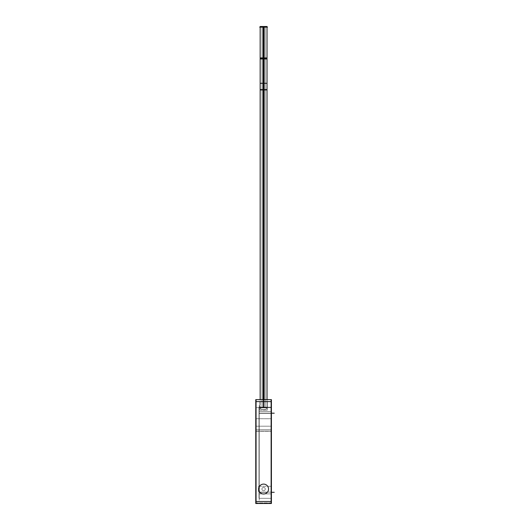 <?xml version="1.0" encoding="UTF-8"?>
<svg xmlns="http://www.w3.org/2000/svg" width="530" height="530" viewBox="0 0 530 530"><rect width="100%" height="100%" fill="white"/><g stroke="black" fill="none" stroke-linecap="round" stroke-linejoin="round"><path stroke-width="0.4" stroke-dasharray="2.65 1.99" d="M256.063 431.109L256.063 501.499L256.063 401.621L256.063 501.499L256.063 431.109L256.063 501.499L271.121 501.499L271.121 401.621L271.121 501.499L271.121 401.621L271.121 501.499L256.063 501.499L271.121 501.499L256.063 501.499L256.063 401.621L271.121 401.621L256.063 401.621L256.063 501.499L256.063 431.109L271.121 431.109L256.063 431.109L256.063 426.2L271.121 426.2L256.063 426.2L271.121 426.2L256.063 426.2L256.063 431.109L271.121 431.109L256.063 431.109M256.063 407.65L256.063 418.746L256.063 407.65L256.063 418.746L256.063 407.65L256.063 418.746L256.063 407.65L256.063 418.746L256.063 407.65L271.121 407.65L271.121 418.746L271.121 407.65L271.121 418.746L271.121 407.65L256.063 407.65L271.121 407.65L271.121 418.746L256.063 418.746L271.121 418.746L271.121 407.65L271.121 418.746L271.121 407.65L256.063 407.65M261.926 489.058A1.663 1.663 0 0 0 263.589 490.72A1.663 1.663 0 0 0 265.252 489.058A1.663 1.663 0 0 0 263.589 487.395A1.663 1.663 0 0 0 261.926 489.058A1.663 1.663 0 0 0 263.589 490.72A1.663 1.663 0 0 0 265.252 489.058A1.663 1.663 0 0 0 263.589 487.395A1.663 1.663 0 0 0 261.926 489.058A1.663 1.663 0 0 0 263.589 490.72A1.663 1.663 0 0 0 265.252 489.058A1.663 1.663 0 0 0 263.589 487.395A1.663 1.663 0 0 0 261.926 489.058A1.663 1.663 0 0 0 263.589 490.72A1.663 1.663 0 0 0 265.252 489.058A1.663 1.663 0 0 0 263.589 487.395A1.663 1.663 0 0 0 261.926 489.058A1.663 1.663 0 0 0 263.589 490.72A1.663 1.663 0 0 0 265.252 489.058A1.663 1.663 0 0 0 263.589 487.395A1.663 1.663 0 0 0 261.926 489.058A1.663 1.663 0 0 0 263.589 490.72A1.663 1.663 0 0 0 265.252 489.058A1.663 1.663 0 0 0 263.589 487.395A1.663 1.663 0 0 0 261.926 489.058A1.663 1.663 0 0 0 263.589 490.72A1.663 1.663 0 0 0 265.252 489.058A1.663 1.663 0 0 0 263.589 487.395A1.663 1.663 0 0 0 261.926 489.058A1.663 1.663 0 0 0 263.589 490.72A1.663 1.663 0 0 0 265.252 489.058A1.663 1.663 0 0 0 263.589 487.395A1.663 1.663 0 0 0 261.926 489.058M258.633 489.058A4.955 4.955 0 0 0 263.589 494.013A4.955 4.955 0 0 0 268.544 489.058A4.955 4.955 0 0 0 263.589 484.102A4.955 4.955 0 0 0 258.633 489.058A4.955 4.955 0 0 0 263.589 494.013A4.955 4.955 0 0 0 268.544 489.058A4.955 4.955 0 0 0 263.589 484.102A4.955 4.955 0 0 0 259.852 492.31C262.337 494.55 264.834 494.55 267.332 492.31A4.955 4.955 0 0 0 264.801 484.254A4.955 4.955 0 0 0 259.23 491.409L259.23 486.706A4.955 4.955 0 0 0 263.589 494.013A4.955 4.955 0 0 0 264.801 484.254A4.955 4.955 0 0 0 259.23 486.706L259.23 407.173L259.23 486.706A4.955 4.955 0 0 0 263.589 494.013A4.955 4.955 0 0 0 268.544 489.058A4.955 4.955 0 0 0 263.589 484.102A4.955 4.955 0 0 0 259.23 491.409L259.23 486.706A4.955 4.955 0 0 0 259.852 492.31C262.337 494.55 264.834 494.55 267.332 492.31A4.955 4.955 0 0 0 263.589 484.102A4.955 4.955 0 0 0 258.633 489.058M267.279 401.621L259.905 401.621L267.279 401.621L259.905 401.621L267.279 401.621L267.279 407.345L259.23 407.173L259.23 492.31L259.23 407.173L267.279 407.345C266.855 410.492 260.25 410.412 259.905 407.345C260.323 410.492 266.928 410.412 267.279 407.345L259.905 407.345C260.323 410.492 266.928 410.412 267.279 407.345C266.855 410.492 260.25 410.412 259.905 407.345L267.279 407.345L267.279 401.621L259.905 401.621L259.905 407.345L259.905 401.621L267.279 401.621L259.905 401.621L267.279 401.621L267.279 407.345L267.279 401.621M271.121 498.333L271.121 407.173L271.121 498.333L259.23 498.333L259.23 491.409A4.955 4.955 0 0 0 259.852 492.31L259.23 492.31L259.23 498.333L271.121 498.333L259.23 498.333L271.121 498.333L271.121 407.173L271.121 413.195L271.121 407.173L266.835 407.173L271.121 407.173L271.121 498.333L259.23 498.333L271.121 498.333M267.332 492.31C264.834 494.55 262.337 494.55 259.852 492.31L267.332 492.31A4.955 4.955 0 0 0 264.801 484.254A4.955 4.955 0 0 0 259.23 486.706L259.23 492.31L267.332 492.31A4.955 4.955 0 0 0 264.801 484.254A4.955 4.955 0 0 0 259.23 486.706L259.23 491.409A4.955 4.955 0 0 0 259.852 492.31L267.332 492.31C264.834 494.55 262.337 494.55 259.852 492.31L267.332 492.31M263.589 27.123L263.589 58.333C261.555 58.333 261.555 58.333 263.589 58.333C265.629 58.333 265.629 58.333 263.589 58.333L263.589 27.123L263.589 58.333C261.555 58.333 261.555 58.333 263.589 58.333C259.183 58.333 259.183 58.333 263.589 58.333L263.589 27.123L263.589 58.333C265.629 58.333 265.629 58.333 263.589 58.333C261.555 58.333 261.555 58.333 263.589 58.333C265.629 58.333 265.629 58.333 263.589 58.333L263.589 27.123L263.589 58.333C261.555 58.333 261.555 58.333 263.589 58.333C265.629 58.333 265.629 58.333 263.589 58.333L263.589 27.123L263.589 58.333C261.555 58.333 261.555 58.333 263.589 58.333C268.001 58.333 268.001 58.333 263.589 58.333L263.589 27.123C265.629 27.123 265.629 27.123 263.589 27.123C261.555 27.123 261.555 27.123 263.589 27.123C265.629 27.123 265.629 27.123 263.589 27.123C261.555 27.123 261.555 27.123 263.589 27.123C265.629 27.123 265.629 27.123 263.589 27.123C261.555 27.123 261.555 27.123 263.589 27.123C259.183 27.123 259.183 27.123 263.589 27.123C268.001 27.123 268.001 27.123 263.589 27.123C265.629 27.123 265.629 27.123 263.589 27.123C261.555 27.123 261.555 27.123 263.589 27.123C265.629 27.123 265.629 27.123 263.589 27.123C261.555 27.123 261.555 27.123 263.589 27.123C265.629 27.123 265.629 27.123 263.589 27.123C261.555 27.123 261.555 27.123 263.589 27.123L267.021 27.123L263.589 27.123C268.001 27.123 268.001 27.123 263.589 27.123C259.183 27.123 259.183 27.123 263.589 27.123L263.589 58.333C259.183 58.333 259.183 58.333 263.589 58.333L263.589 89.543C268.001 89.543 268.001 89.543 263.589 89.543L263.589 401.621L267.021 401.621L260.157 401.621L267.021 401.621L260.157 401.621L265.179 401.621L263.589 401.621L263.589 398.5L263.589 401.621C268.001 401.621 268.001 401.621 263.589 401.621C259.183 401.621 259.183 401.621 263.589 401.621C261.555 401.621 261.555 401.621 263.589 401.621C265.629 401.621 265.629 401.621 263.589 401.621C261.555 401.621 261.555 401.621 263.589 401.621C265.629 401.621 265.629 401.621 263.589 401.621C261.555 401.621 261.555 401.621 263.589 401.621C265.629 401.621 265.629 401.621 263.589 401.621C268.001 401.621 268.001 401.621 263.589 401.621C259.183 401.621 259.183 401.621 263.589 401.621C261.555 401.621 261.555 401.621 263.589 401.621C265.629 401.621 265.629 401.621 263.589 401.621C261.555 401.621 261.555 401.621 263.589 401.621C265.629 401.621 265.629 401.621 263.589 401.621C261.555 401.621 261.555 401.621 263.589 401.621C265.629 401.621 265.629 401.621 263.589 401.621L263.589 89.543C259.183 89.543 259.183 89.543 263.589 89.543L263.589 92.664L263.589 89.543C261.555 89.543 261.555 89.543 263.589 89.543L263.589 401.621L263.589 89.543C265.629 89.543 265.629 89.543 263.589 89.543L263.589 92.664L263.589 89.543C261.555 89.543 261.555 89.543 263.589 89.543L263.589 401.621L263.589 89.543C265.629 89.543 265.629 89.543 263.589 89.543C261.555 89.543 261.555 89.543 263.589 89.543C265.629 89.543 265.629 89.543 263.589 89.543L265.179 89.543L263.589 89.543L263.589 399.627M256.063 503.5L256.063 399.627M255.758 426.2L271.42 426.2L271.42 431.274L271.42 426.2L255.758 426.2L271.42 426.2L255.758 426.2L255.758 431.274L271.42 431.274L255.758 431.274L255.758 426.2L271.42 426.2M255.758 502.91L271.42 502.91L271.42 429.704L271.42 502.91L255.758 502.91L255.758 429.704L271.42 429.704L255.758 429.704L255.758 502.91M255.758 501.499L271.42 501.499M255.758 401.621L271.42 401.621M255.758 503.5L271.42 503.5L271.42 399.627L255.758 399.627L255.758 503.5M271.121 503.5L271.121 399.627M258.991 498.326L271.36 498.326L271.36 492.118L271.36 498.333L271.36 492.118L271.36 498.333L258.991 498.333L258.991 492.118L271.36 492.118L258.991 492.118L258.991 498.333L271.36 498.333L258.991 498.333L271.36 498.326L258.991 498.333L258.991 492.118L271.36 492.118L258.991 492.118L258.991 498.333L271.36 498.333L258.991 498.333M268.538 488.746A4.955 4.955 0 0 1 263.589 494.013A4.955 4.955 0 0 1 258.647 488.746A4.955 4.955 0 0 0 263.589 494.013A4.955 4.955 0 0 0 268.538 488.746A4.955 4.955 0 0 1 263.589 494.013A4.955 4.955 0 0 1 258.647 488.746M258.647 489.369A4.955 4.955 0 0 1 263.589 484.102A4.955 4.955 0 0 1 268.538 489.369A4.955 4.955 0 0 0 263.589 484.102A4.955 4.955 0 0 0 258.647 489.369A4.955 4.955 0 0 1 263.589 484.102A4.955 4.955 0 0 1 268.538 489.369M258.991 411.611L271.36 411.611L271.36 493.887L271.36 411.611L271.36 493.887L271.36 411.611L271.36 493.887L271.36 411.611L258.991 411.611L258.991 493.887L271.36 493.887L258.991 493.887L271.36 493.887L258.991 493.887L258.991 411.611L258.991 493.887L258.991 411.611L271.36 411.611L258.991 411.611L271.36 411.611L258.991 411.611L258.991 493.887L271.36 493.887L258.991 493.887L258.991 411.611M258.991 413.387L271.36 413.387L271.36 407.173L271.36 413.387L271.36 407.173L271.36 413.387L258.991 413.387L258.991 407.173L271.36 407.173L258.991 407.173L271.36 407.173L258.991 407.173L271.36 407.173L258.991 407.173L258.991 413.387L271.36 413.387L258.991 413.387L258.991 407.173L271.36 407.173L258.991 407.173L258.991 413.387M267.266 410.18L267.279 401.455L259.905 401.455L267.279 401.455L267.266 410.18L259.905 410.18L259.912 401.455L259.905 410.18L267.266 410.18M259.912 407.656L259.912 401.462L267.279 401.462L259.905 401.462L259.905 407.656L267.279 407.656L267.266 401.462L267.279 407.656L259.905 407.656L259.905 401.462L259.905 407.656M259.23 500.154L259.23 405.351L259.23 500.154M258.474 491.575L258.474 486.54L259.395 486.54L259.395 491.575L259.395 486.54L258.474 486.54L258.474 491.575L259.395 491.575L258.474 491.575M258.991 407.173L271.36 407.173L258.991 407.173M261.933 489.223A1.663 1.663 0 0 1 263.589 487.395A1.663 1.663 0 0 1 265.245 489.223A1.663 1.663 0 0 0 263.589 487.395A1.663 1.663 0 0 0 261.933 489.223A1.663 1.663 0 0 1 263.589 487.395A1.663 1.663 0 0 1 265.245 489.223A1.663 1.663 0 0 0 263.589 487.395A1.663 1.663 0 0 0 261.933 489.223M265.245 488.892A1.663 1.663 0 0 1 263.589 490.72A1.663 1.663 0 0 1 261.933 488.892A1.663 1.663 0 0 0 263.589 490.72A1.663 1.663 0 0 0 265.245 488.892A1.663 1.663 0 0 1 263.589 490.72A1.663 1.663 0 0 1 261.933 488.892A1.663 1.663 0 0 0 263.589 490.72A1.663 1.663 0 0 0 265.245 488.892M255.758 418.733L271.42 418.733L271.42 407.65L271.42 418.746L271.42 407.65L271.42 418.746L255.758 418.746L255.758 407.65L271.42 407.656L255.758 407.65L255.758 418.746L271.42 418.733L255.758 418.746L255.758 407.65L271.42 407.656L255.758 407.65L255.758 418.746L271.42 418.746L255.758 418.746M259.687 27.123L267.491 27.123M263.145 26.5L263.145 58.956L267.021 58.956L263.145 58.956L265.179 58.956L263.145 58.956L265.179 58.956L263.145 58.956L263.145 26.5L267.021 26.5L263.145 26.5L263.145 58.956L263.145 26.5L265.179 26.5L263.145 26.5L263.145 58.956L267.021 58.956L267.021 26.5L263.145 26.5L263.145 58.956L263.145 26.5L265.179 26.5L263.145 26.5M264.039 26.5L264.039 58.956L260.157 58.956L264.039 58.956L260.157 58.956L260.157 26.5L264.039 26.5L260.157 26.5L264.039 26.5L264.039 58.956L262.005 58.956L264.033 58.956L264.033 26.5L262.005 26.5L264.033 26.5L264.033 58.956L264.039 26.5L264.033 58.956L264.033 26.5L262.005 26.5L264.033 26.5M264.039 57.71L264.039 90.166C259.064 90.166 259.064 90.166 264.039 90.166C259.064 90.166 259.064 90.166 264.039 90.166C261.456 90.166 261.456 90.166 264.033 90.166C261.456 90.166 261.456 90.166 264.033 90.166C259.064 90.166 259.064 90.166 264.039 90.166C261.456 90.166 261.456 90.166 264.033 90.166C261.456 90.166 261.456 90.166 264.033 90.166L264.039 57.71C259.064 57.71 259.064 57.71 264.039 57.71C259.064 57.71 259.064 57.71 264.039 57.71L264.033 90.166L264.033 57.71C261.456 57.71 261.456 57.71 264.033 57.71C261.456 57.71 261.456 57.71 264.033 57.71C259.064 57.71 259.064 57.71 264.039 57.71L264.039 90.166L264.033 57.71C261.456 57.71 261.456 57.71 264.033 57.71C261.456 57.71 261.456 57.71 264.033 57.71L264.033 90.166M263.145 57.71L263.145 90.166C268.114 90.166 268.114 90.166 263.145 90.166C268.114 90.166 268.114 90.166 263.145 90.166C265.722 90.166 265.722 90.166 263.145 90.166C265.722 90.166 265.722 90.166 263.145 90.166C268.114 90.166 268.114 90.166 263.145 90.166C265.722 90.166 265.722 90.166 263.145 90.166C265.722 90.166 265.722 90.166 263.145 90.166L263.145 57.71C268.114 57.71 268.114 57.71 263.145 57.71C268.114 57.71 268.114 57.71 263.145 57.71L263.145 90.166L263.145 57.71C265.722 57.71 265.722 57.71 263.145 57.71C265.722 57.71 265.722 57.71 263.145 57.71L263.145 90.166L263.145 57.71C268.114 57.71 268.114 57.71 263.145 57.71C265.722 57.71 265.722 57.71 263.145 57.71C265.722 57.71 265.722 57.71 263.145 57.71L263.145 90.166M260.157 27.123L260.157 58.333L263.589 58.333C265.629 58.333 265.629 58.333 263.589 58.333C261.555 58.333 261.555 58.333 263.589 58.333C265.629 58.333 265.629 58.333 263.589 58.333L263.589 89.543L267.021 89.543L267.021 407.868L267.021 83.296L263.145 83.296L263.145 407.868L267.021 407.868L263.145 407.868L267.021 407.868L263.145 407.868L265.179 407.868L263.145 407.868L263.145 83.296L267.021 83.296L263.145 83.296L263.145 407.868L263.145 83.296L265.179 83.296L263.145 83.296L263.145 399.627M267.021 27.123L267.021 58.333L263.589 58.333L263.589 89.543C261.555 89.543 261.555 89.543 263.589 89.543C265.629 89.543 265.629 89.543 263.589 89.543L263.589 58.333L263.589 89.543C261.555 89.543 261.555 89.543 263.589 89.543C259.183 89.543 259.183 89.543 263.589 89.543L263.589 58.333L263.589 89.543L263.589 58.333L263.589 89.543L263.589 58.333L265.179 58.333L262.005 58.333L263.589 58.333L263.589 89.543L260.157 89.543L260.157 407.868L260.157 83.296L264.039 83.296L262.005 83.296L264.033 83.296L264.039 407.868L260.157 407.868L264.039 407.868L260.157 407.868L264.039 407.868L262.005 407.868L264.033 407.868L264.039 83.296L260.157 83.296L264.039 83.296L264.033 407.868L264.033 83.296L262.005 83.296L264.033 83.296L264.039 399.627M259.687 401.621L267.491 401.621L259.687 401.621M264.033 83.296L264.033 407.868L264.033 83.296M263.145 83.296L263.145 407.868L263.145 83.296L265.179 83.296L263.145 83.296M256.063 501.499L271.121 501.499L256.063 501.499M256.063 401.621L271.121 401.621L256.063 401.621M271.121 413.195L259.23 413.195L271.121 413.195M271.121 407.173L266.835 407.173L271.121 407.173M259.905 401.621L259.905 407.345L259.905 401.621M260.19 407.173L259.23 407.173L260.19 407.173M271.121 418.746L256.063 418.746L271.121 418.746M255.877 431.109L258.998 431.109L255.877 431.109M255.758 431.109L271.42 431.109M258.991 486.282L271.36 486.282L258.991 486.282M259.905 410.18L259.905 401.455L259.905 410.18M255.758 407.65L271.42 407.65L255.758 407.65M263.589 26.5L263.589 58.956L263.589 26.5M263.589 83.296L263.589 407.868L263.589 83.296M263.589 89.543L260.157 89.543L263.589 89.543L263.589 401.621L263.589 89.543C265.629 89.543 265.629 89.543 263.589 89.543C261.555 89.543 261.555 89.543 263.589 89.543C265.629 89.543 265.629 89.543 263.589 89.543L267.021 89.543L262.005 89.543L265.179 89.543L265.179 58.333L263.589 58.333M260.157 89.543L260.157 58.333M267.021 89.543L267.021 58.333M262.005 89.543L262.005 401.621L262.005 89.543M265.179 27.123L265.179 58.333L265.179 27.123M265.179 89.543L265.179 58.333M267.279 410.18L267.279 401.455L267.279 410.18M267.279 407.656L267.279 401.462L267.279 407.656M260.157 57.71L260.157 90.166M267.021 57.71L267.021 90.166M262.005 83.296L262.005 407.868L262.005 83.296M262.005 57.71L262.005 90.166L262.005 57.71M262.005 26.5L262.005 58.956L262.005 26.5M265.179 26.5L265.179 58.956L265.179 26.5M265.179 57.71L265.179 90.166L265.179 57.71M265.179 83.296L265.179 407.868L265.179 83.296"/><path stroke-width="0.79" d="M256.063 503.5L256.063 399.627M255.758 501.499L271.42 501.499M255.758 399.627L271.42 399.627L271.42 503.5L255.758 503.5L255.758 399.627M255.758 401.621L271.42 401.621M271.121 503.5L271.121 399.627M268.538 488.746A4.955 4.955 0 0 1 263.589 494.013A4.955 4.955 0 0 1 258.647 488.746M258.647 489.369A4.955 4.955 0 0 1 263.589 484.102A4.955 4.955 0 0 1 268.538 489.369M259.687 27.123L267.491 27.123M263.145 26.5L263.145 58.956L267.021 58.956L267.021 26.5L263.145 26.5M260.157 26.5L264.039 26.5L264.039 58.956L260.157 58.956L260.157 26.5M264.039 57.71C259.064 57.71 259.064 57.71 264.039 57.71L264.039 90.166C259.064 90.166 259.064 90.166 264.039 90.166M263.145 57.71C268.114 57.71 268.114 57.71 263.145 57.71L263.145 90.166C268.114 90.166 268.114 90.166 263.145 90.166M263.589 27.123L263.589 89.543L267.021 89.543L267.021 399.627L267.021 83.296L263.145 83.296L263.145 399.627M265.179 89.543L260.157 89.543L260.157 399.627L260.157 83.296L264.039 83.296L264.039 399.627M271.42 492.31L274.242 492.31L271.42 492.31M271.42 413.195L274.242 413.195L271.42 413.195M265.179 58.333L260.157 58.333L260.157 27.123M263.589 89.543L263.589 399.627M267.021 27.123L267.021 58.333L263.589 58.333M260.157 89.543L260.157 58.333M267.021 89.543L267.021 58.333M260.157 57.71L260.157 90.166M267.021 57.71L267.021 90.166"/></g></svg>
